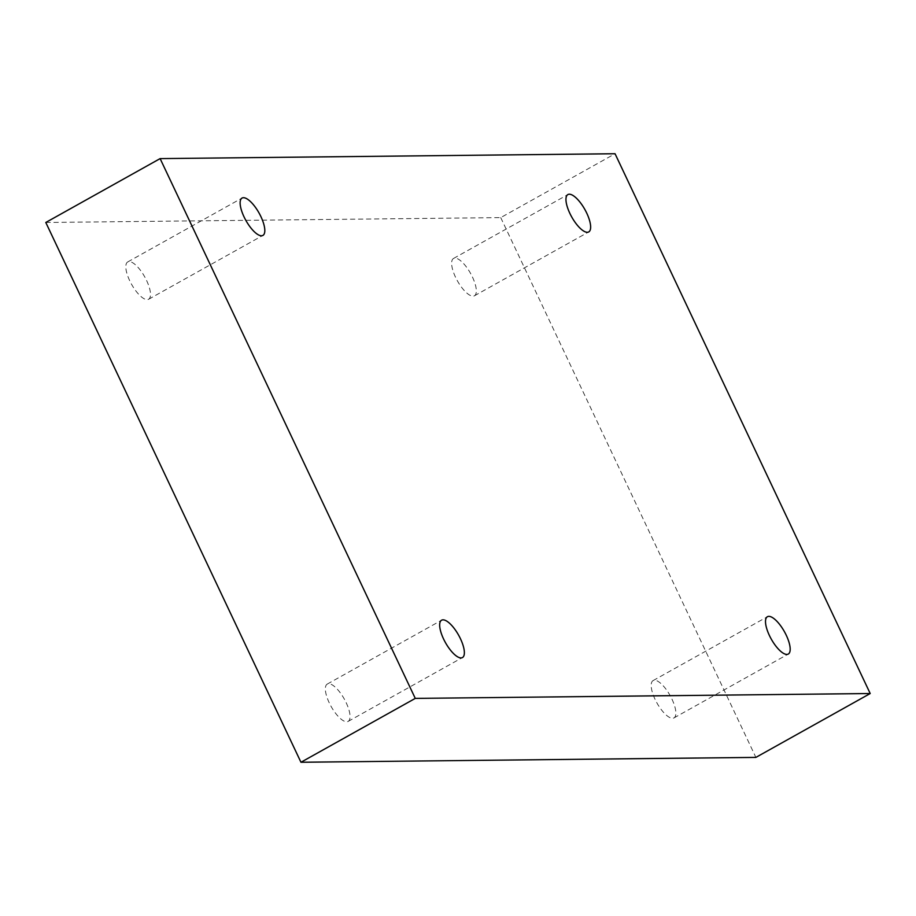 <?xml version="1.0" encoding="UTF-8"?>
<svg xmlns="http://www.w3.org/2000/svg" width="916" height="916" viewBox="0 0 916 916"><rect width="100%" height="100%" fill="white"/><g stroke="black" fill="none" stroke-linecap="round" stroke-linejoin="round"><path stroke-width="0.69" stroke-dasharray="4.58 3.44" d="M45.8 222.474L500.731 217.607L615.048 153.739M500.731 217.607L755.883 757.395M346.156 702.664A21.389 7.557 -119.2 0 1 348.137 721.419A21.389 7.557 -119.2 0 1 331.1 706.431A21.389 7.557 -119.2 0 1 327.264 684.08A21.389 7.557 -119.2 0 1 346.156 702.664M671.978 699.171A21.389 7.557 -119.2 0 1 673.958 717.938A21.389 7.557 -119.2 0 1 656.932 702.95A21.389 7.557 -119.2 0 1 653.097 680.588A21.389 7.557 -119.2 0 1 671.978 699.171M472.438 277.033A21.389 7.557 -119.2 0 1 474.419 295.799A21.389 7.557 -119.2 0 1 457.382 280.811A21.389 7.557 -119.2 0 1 453.546 258.449A21.389 7.557 -119.2 0 1 472.438 277.033M146.606 280.525A21.389 7.557 -119.2 0 1 148.587 299.28A21.389 7.557 -119.2 0 1 131.561 284.304A21.389 7.557 -119.2 0 1 127.725 261.942A21.389 7.557 -119.2 0 1 146.606 280.525M148.587 299.28L262.903 235.412M127.725 261.942L242.042 198.062M474.419 295.799L588.736 231.92M453.546 258.449L567.863 194.581M673.958 717.938L788.275 654.058M653.097 680.588L767.413 616.72M348.137 721.419L462.454 657.551M327.264 684.08L441.581 620.201"/><path stroke-width="1.37" d="M870.2 693.527L415.269 698.393L160.117 158.605L615.048 153.739L870.2 693.527L755.883 757.395L300.952 762.261L415.269 698.393M443.562 638.967A21.389 7.557 60.8 0 0 462.454 657.551A21.389 7.557 60.8 0 0 460.473 638.784A21.389 7.557 60.8 0 0 441.581 620.201A21.389 7.557 60.8 0 0 443.562 638.967M769.394 635.475A21.389 7.557 60.8 0 0 788.275 654.058A21.389 7.557 60.8 0 0 786.294 635.303A21.389 7.557 60.8 0 0 767.413 616.72A21.389 7.557 60.8 0 0 769.394 635.475M569.844 213.336A21.389 7.557 60.8 0 0 588.736 231.92A21.389 7.557 60.8 0 0 586.755 213.165A21.389 7.557 60.8 0 0 567.863 194.581A21.389 7.557 60.8 0 0 569.844 213.336M244.022 216.829A21.389 7.557 60.8 0 0 262.903 235.412A21.389 7.557 60.8 0 0 260.923 216.645A21.389 7.557 60.8 0 0 242.042 198.062A21.389 7.557 60.8 0 0 244.022 216.829M300.952 762.261L45.8 222.474L160.117 158.605"/></g></svg>
